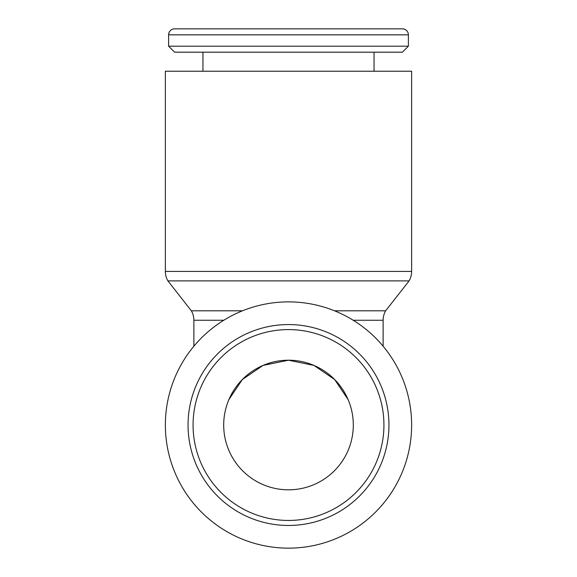 <?xml version="1.0" encoding="UTF-8"?>
<svg xmlns="http://www.w3.org/2000/svg" width="577" height="577" viewBox="0 0 577 577"><rect width="100%" height="100%" fill="white"/><g stroke="black" fill="none" stroke-linecap="round" stroke-linejoin="round"><path stroke-width="0.87" d="M288.5 301.879A123.132 123.132 0 0 0 165.368 425.018A123.132 123.132 0 0 0 288.5 548.15A123.132 123.132 0 0 0 411.632 425.018A123.132 123.132 0 0 0 288.5 301.879M188.052 425.018A100.448 100.448 0 0 0 288.5 525.467A100.448 100.448 0 0 0 388.948 425.018A100.448 100.448 0 0 0 288.5 324.562A100.448 100.448 0 0 0 188.052 425.018A100.448 100.448 0 0 1 288.5 324.562A100.448 100.448 0 0 1 388.948 425.018M165.368 271.421L165.368 71.231L411.632 71.231L411.632 271.421A18.926 18.926 0 0 1 409.1 280.884L167.9 280.884A18.926 18.926 0 0 1 165.368 271.421L411.632 271.421M193.879 346.214L193.879 320.257A18.926 18.926 0 0 0 191.348 310.801L242.499 310.801M334.501 310.801L385.652 310.801A18.926 18.926 0 0 0 383.121 320.257L353.211 320.257M168.607 34.844A5.994 5.994 0 0 1 174.6 28.85L402.4 28.85A5.994 5.994 0 0 1 408.393 34.844L168.607 34.844L168.607 46.189L408.393 46.189L408.393 34.844M168.607 46.189L174.6 52.182L402.4 52.182L408.393 46.189M263.025 365.429L242.333 379.536L228.874 399.623L242.333 379.536L263.025 365.429L288.5 360.207L313.975 365.429L334.667 379.536L348.126 399.623L334.667 379.536L313.975 365.429M223.696 425.018A64.804 64.804 0 0 1 288.5 360.207A64.804 64.804 0 0 1 353.304 425.018A64.804 64.804 0 0 1 288.5 489.823A64.804 64.804 0 0 1 223.696 425.018M402.4 28.85L210.735 28.85M193.071 425.018A95.429 95.429 0 0 0 288.5 520.447A95.429 95.429 0 0 0 383.929 425.018A95.429 95.429 0 0 0 288.5 329.59A95.429 95.429 0 0 0 193.071 425.018M193.879 320.257L223.789 320.257M191.348 310.801L167.9 280.884M202.953 71.231L202.953 52.182M374.047 71.231L374.047 52.182M383.121 346.214L383.121 320.257M385.652 310.801L409.1 280.884"/></g></svg>
